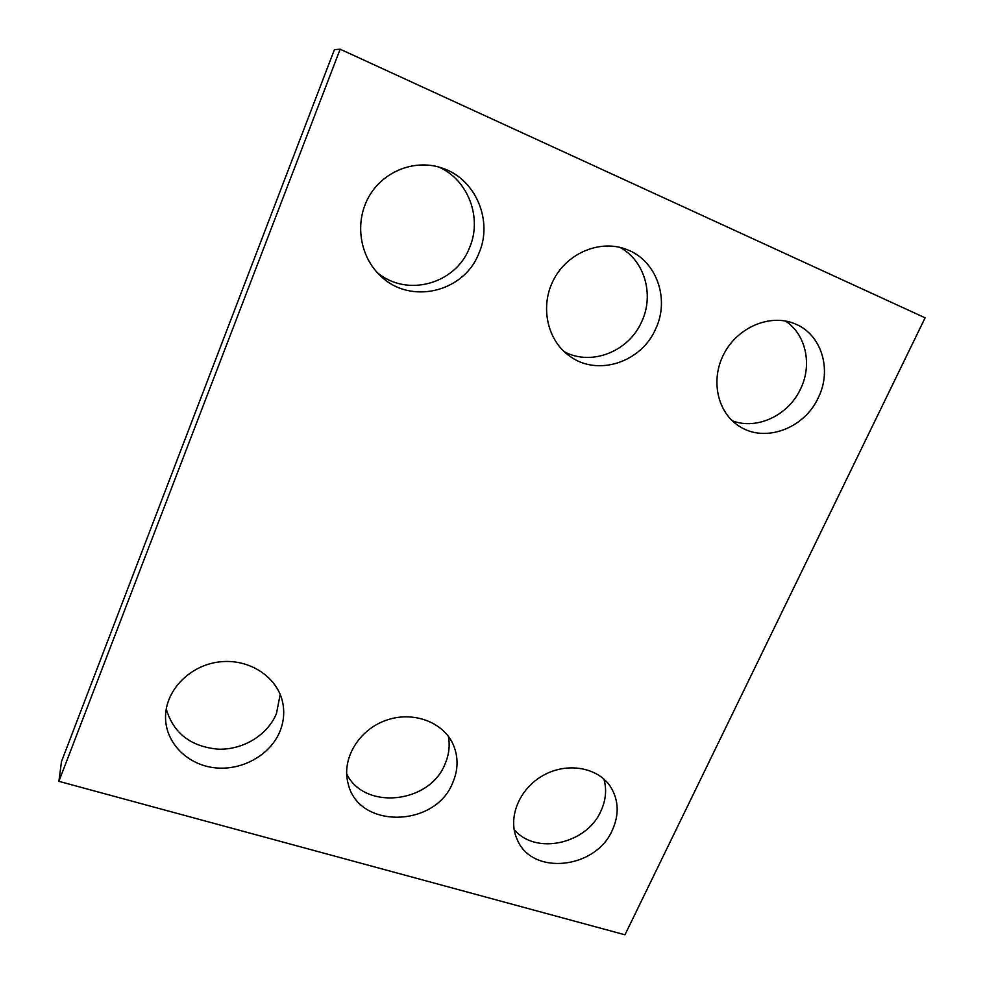 <?xml version="1.0" encoding="UTF-8"?>
<svg xmlns="http://www.w3.org/2000/svg" width="984" height="984" viewBox="0 0 984 984"><rect width="100%" height="100%" fill="white"/><g stroke="black" fill="none" stroke-linecap="round" stroke-linejoin="round"><path stroke-width="1.48" d="M624.963 934.8L58.892 781.333L61.488 761.554L334.425 49.63L340.156 49.2L925.108 317.82L624.963 934.8M478.925 253.232C493.119 221.314 476.158 179.605 443.034 168.387C416.121 158.486 383.735 170.613 369.098 196.32C354.289 221.917 359.566 256.467 380.501 275.827C410.143 305.175 464.005 292.42 478.925 253.232M377.278 272.58C406.773 297.599 455.617 284.155 469.516 247.747C482.504 218.202 468.372 179.764 438.667 166.997M655.836 328.508C669.919 298.804 656.451 260.465 626.931 249.579C600.892 239.124 567.817 252.507 553.82 279.358C539.576 306.098 547.104 340.489 569.81 356.196C597.546 376.798 641.691 362.358 655.836 328.508M564.238 351.694C591.421 366.466 629.182 351.485 641.925 321.165C654.274 294.659 644.606 260.711 620.006 247.402M818.319 397.634C832.378 369.64 821.406 333.883 794.58 323.674C770.14 313.515 737.803 327.155 724.052 353.637C710.03 379.984 717.459 412.985 739.636 426.453C765.072 443.108 804.42 428.532 818.319 397.634M732.256 420.771C756.819 430.316 788.578 415.371 800.644 388.754C812.452 364.695 805.97 334.326 785.453 321.005M279.837 731.629C283.687 722.231 284.659 712.674 282.777 702.97C277.746 677.041 249.173 658.148 219.26 661.924C189.322 665.405 164.82 691.137 165.546 718.099C165.964 743.387 187.821 764.937 214.918 767.803C242.002 770.841 270.133 755.122 279.837 731.629M166.234 709.009C173.455 733.228 190.748 746.622 218.104 749.168C243.011 750.079 267.562 735.109 276.43 713.646L280.194 694.433M452.689 782.834C458.273 769.857 458.495 757.176 453.329 744.826C443.464 721.862 412.616 710.473 385.531 720.497C358.348 730.251 341.325 759.304 348.151 783.658C358.324 829.266 435.236 827.753 452.689 782.834M346.639 773.83C364.351 810.582 429.528 803.608 444.94 764.224C448.962 755.036 450.106 745.737 448.397 736.339M612.343 830.139C619.207 814.875 618.751 800.632 610.99 787.434C598.616 767.459 567.571 761.653 543.291 775.367C518.875 788.811 507.117 818.577 517.35 839.869C532.369 876.043 595.91 868.934 612.343 830.139M514.091 829.364C535.099 855.465 586.673 844.223 600.917 811.05C605.873 800.275 606.882 789.635 603.93 779.094M58.892 781.333L340.156 49.2"/></g></svg>
